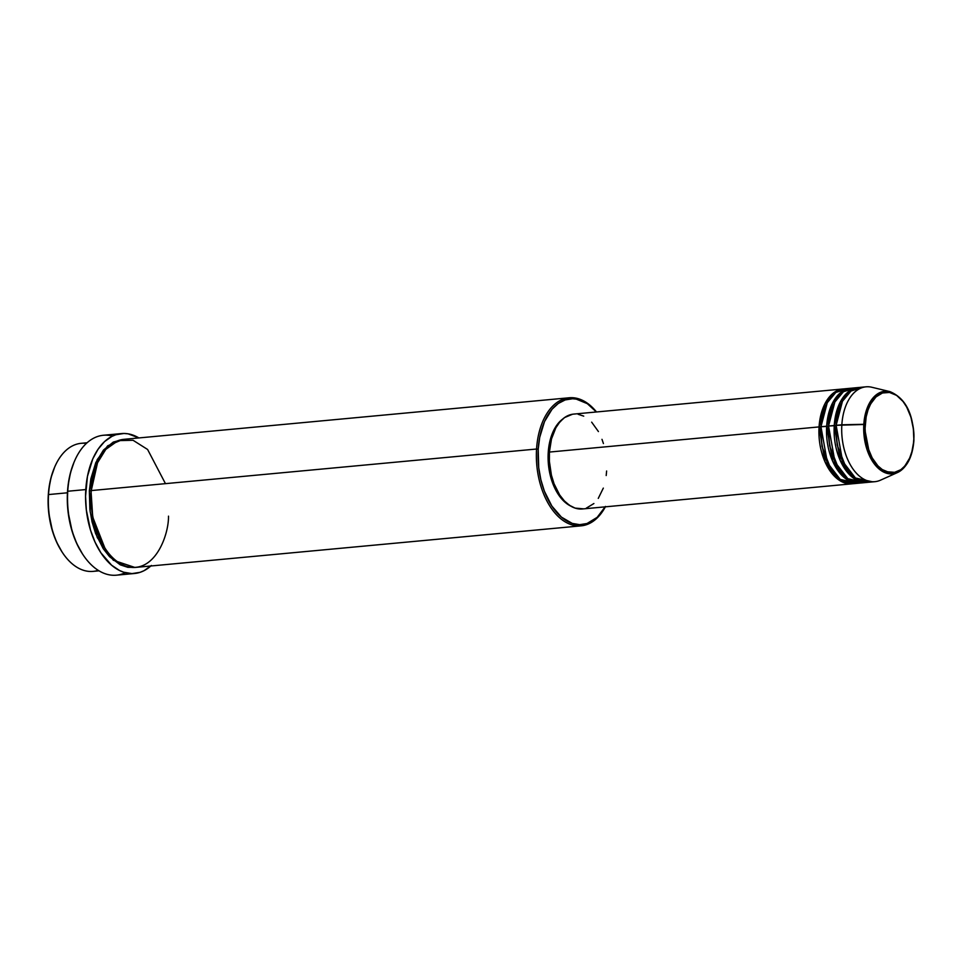 <?xml version="1.0" encoding="UTF-8"?>
<svg xmlns="http://www.w3.org/2000/svg" width="962" height="962" viewBox="0 0 962 962"><rect width="100%" height="100%" fill="white"/><g stroke="black" fill="none" stroke-linecap="round" stroke-linejoin="round"><path stroke-width="1.44" d="M913.659 440.5C913.912 452.356 904.917 477.296 886.952 471.897C869.059 465.428 863.515 435.666 865.211 424.458L863.816 424.302L870.177 457.19L882.491 471.404L897.474 472.558A41.486 24.856 -95.3 0 1 863.816 424.302L841.846 424.783A47.631 28.535 84.7 0 0 880.483 480.182L897.474 472.558C907.07 467.472 912.541 456.842 913.9 440.668L911.904 451.599L909.631 458.14L904.809 466.029L900.829 469.709L894.095 472.534L889.345 472.498L882.274 469.576L877.873 465.836L872.149 457.864L867.916 447.715L865.535 436.243L865.091 428.367L866.161 416.919L868.013 409.98L870.67 403.908L875.985 396.921L882.455 392.989L889.525 392.46L896.596 395.382L903.041 401.491L906.721 407.094L910.954 417.243L913.335 428.715L913.9 440.668C913.936 414.682 905.951 398.328 889.922 391.606L878.378 393.374L869.973 402.224L863.816 424.302A41.486 24.856 -95.3 0 1 889.922 391.606L871.812 387.253A47.631 28.535 84.7 0 0 841.846 424.783L836.146 425.312A47.631 28.535 84.7 0 0 869.179 482.215L874.879 481.685A47.631 28.535 -95.3 0 1 841.846 424.783A47.631 28.535 -95.3 0 1 866.028 386.82L860.329 387.349A47.631 28.535 84.7 0 0 836.146 425.312L865.211 424.458C864.97 412.602 873.953 387.662 891.918 393.061C909.811 399.531 915.355 429.292 913.659 440.5M820.718 427.056L819.059 426.912L824.915 403.763L832.815 393.482L844.191 388.888A47.631 28.535 -95.3 0 0 843.241 388.949A47.631 28.535 -95.3 0 0 819.059 426.912L549.41 452.068A47.631 28.535 84.7 0 0 582.443 508.97L852.091 483.814A47.631 28.535 -95.3 0 1 819.059 426.912L820.718 427.056L825.192 407.13L820.718 427.056L821.981 446.368L831 469.276L821.981 446.368L820.718 427.056M848.003 388.744L835.858 392.412L827.272 402.705L820.959 426.731A47.631 28.535 84.7 0 0 853.991 483.633L859.679 483.104A47.631 28.535 -95.3 0 1 826.659 426.202L832.503 403.066L840.403 392.773L851.779 388.179A47.631 28.535 -95.3 0 0 850.829 388.239A47.631 28.535 -95.3 0 0 826.659 426.202L820.959 426.731L828.318 426.346L826.659 426.202L832.575 461.026L844.564 477.813L860.629 482.984A47.631 28.535 -95.3 0 1 859.679 483.104M832.791 406.421L828.318 426.346L832.791 406.421M855.603 388.035L843.458 391.702L834.872 401.996L828.547 426.022A47.631 28.535 84.7 0 0 861.579 482.924L867.279 482.395A47.631 28.535 -95.3 0 1 834.246 425.493L840.103 402.356L848.003 392.063L859.379 387.47A47.631 28.535 -95.3 0 0 858.429 387.53A47.631 28.535 -95.3 0 0 834.246 425.493L828.547 426.022L835.918 425.637L834.246 425.493L840.163 460.317L852.152 477.104L868.229 482.275A47.631 28.535 -95.3 0 1 867.279 482.395M840.391 405.711L835.918 425.637L837.168 444.961L846.187 467.857L837.168 444.961L835.918 425.637M863.191 387.325L851.045 390.993L842.459 401.286L836.146 425.312L842.592 461.303L855.422 477.982L872.005 481.709M98.208 570.322A64.31 38.516 -95.3 0 1 62.422 552.513A64.31 38.516 -95.3 0 1 48.533 494.564L48.292 494.889A63.119 37.807 84.7 0 0 61.929 551.767L56.65 542.171L52.525 531.264L48.797 513.323L48.1 500.986L48.858 488.9L51.058 477.525L54.606 467.291M605.242 506.842A63.119 37.807 -95.3 0 1 561.231 516.955A63.119 37.807 -95.3 0 1 538.215 449.17L536.555 449.026A64.31 38.516 84.7 0 0 560.377 518.41A64.31 38.516 84.7 0 0 605.363 506.83A64.31 38.516 -95.3 0 1 581.144 525.841A64.31 38.516 -95.3 0 1 536.555 449.026L91.258 490.572A64.31 38.516 84.7 0 0 135.846 567.388L581.144 525.841M125.325 572.691A70.262 42.087 -95.3 0 1 82.912 554.569A70.262 42.087 -95.3 0 1 67.749 491.245L67.508 491.57A69.072 41.378 84.7 0 0 82.419 553.823L76.659 543.326L72.138 531.385L68.061 511.76L67.292 498.256L68.122 485.028L70.527 472.57L73.93 462.506M91.029 490.897L97.042 463.961L91.029 490.897L89.358 490.752L97.186 459.668L107.732 445.791L122.956 439.442L113.263 442.087L103.463 450.06L95.779 462.638L90.873 478.739L89.358 490.752L91.029 490.897L92.725 517.075L104.894 548.148L92.725 517.075L91.029 490.897M165.452 483.645L147.595 449.47L133.069 440.283L118.11 440.62L105.796 449.386L97.535 462.782L91.258 490.572L536.555 449.026A64.31 38.516 -95.3 0 1 569.191 397.775A64.31 38.516 -95.3 0 1 596.512 411.976A64.31 38.516 84.7 0 0 536.555 449.026L538.215 449.17L538.72 467.616L540.86 479.725L544.36 491.149L551.839 506.024L561.399 517.099L572.234 523.4L579.701 524.663L587.036 523.508L597.161 517.352L605.471 506.421M583.513 508.838L575.084 508.092L569.564 505.351L564.369 500.925L559.692 494.985L554.052 483.754L551.406 475.132L549.386 461.327L549.41 452.068L819.059 426.912L824.975 461.736L836.964 478.523L853.029 483.694A47.631 28.535 -95.3 0 1 852.091 483.814M562.517 419.192A46.441 27.826 84.7 0 0 548.232 452.489L549.398 452.368L548.232 452.489A46.441 27.826 84.7 0 0 570.622 506.024L562.806 500.12L556.216 490.945L551.346 479.256L548.208 461.519L548.641 448.076L551.442 435.822L556.373 425.781L562.998 418.855M121.452 433.573L103.403 435.257A70.262 42.087 84.7 0 0 67.749 491.245A70.262 42.087 84.7 0 0 116.462 575.18L134.5 573.496A70.262 42.087 -95.3 0 1 85.786 489.562L67.749 491.245L85.786 489.562A70.262 42.087 -95.3 0 1 121.452 433.573A70.262 42.087 -95.3 0 1 138.889 437.926L128.138 433.838L123.978 433.465L115.825 434.752L111.893 436.399L104.545 441.594L98.1 449.182L92.797 458.85L87.434 476.443L85.558 496.368L86.352 510.1L90.488 530.062L95.082 542.207L100.938 552.861L111.592 565.187L119.541 570.502L123.653 572.198L131.974 573.605L140.127 572.318L144.059 570.67L151.407 565.476M150.83 565.993A70.262 42.087 -95.3 0 1 134.5 573.496M87.073 442.76L81.169 443.314A64.31 38.516 84.7 0 0 48.533 494.564L67.436 492.797L48.533 494.564A64.31 38.516 84.7 0 0 93.122 571.38L99.026 570.827M913.647 440.8A41.486 24.856 -95.3 0 1 897.474 472.558M858.429 387.53L852.729 388.059A47.631 28.535 84.7 0 0 828.547 426.022L834.992 462.013L847.823 478.691L864.405 482.419M135.401 567.388L127.826 567.327L120.25 564.826L109.548 556.697L103.235 548.689L95.611 533.513L92.051 521.885L89.875 509.547L89.358 490.752L90.163 511.796L97.258 537.554L113.3 560.233L134.896 567.46M569.191 397.775L123.894 439.333A64.31 38.516 84.7 0 0 91.258 490.572C88.552 508.441 97.39 555.88 125.926 566.197C154.557 574.807 168.891 535.04 168.494 516.149M596.392 411.989L587.313 403.667L576.262 399.11L572.534 398.773L565.199 399.927L558.285 403.463L552.056 409.235L544.516 421.572L539.706 437.373L538.215 449.17A63.119 37.807 -95.3 0 1 596.392 411.989M606.625 471.007L606.192 475.529M603.318 488.107L598.268 498.388M593.903 503.535L586.255 508.176M843.241 388.949L573.592 414.105A47.631 28.535 84.7 0 0 549.41 452.068L551.491 438.961L555.856 427.801L559.86 421.933L564.562 417.568L572.51 414.249M578.126 414.285L583.73 416.137M591.666 422.162L598.424 431.565M601.984 439.333L603.427 443.554M850.829 388.239L845.129 388.768A47.631 28.535 84.7 0 0 820.959 426.731L827.404 462.722L840.235 479.401L856.817 483.128M74.254 461.724L73.906 462.542A69.072 41.378 84.7 0 0 67.508 491.57L67.749 491.245A70.262 42.087 -95.3 0 1 74.254 461.724A70.262 42.087 -95.3 0 1 112.578 436.063M54.485 467.532L54.149 468.362A63.119 37.807 84.7 0 0 48.292 494.889L48.533 494.564A64.31 38.516 -95.3 0 1 54.485 467.532A64.31 38.516 -95.3 0 1 86.364 443.41M838.587 468.566L829.581 445.671L828.318 426.346L829.581 445.671L838.587 468.566M62.422 552.513L61.929 551.767M82.912 554.569L82.419 553.823"/></g></svg>
